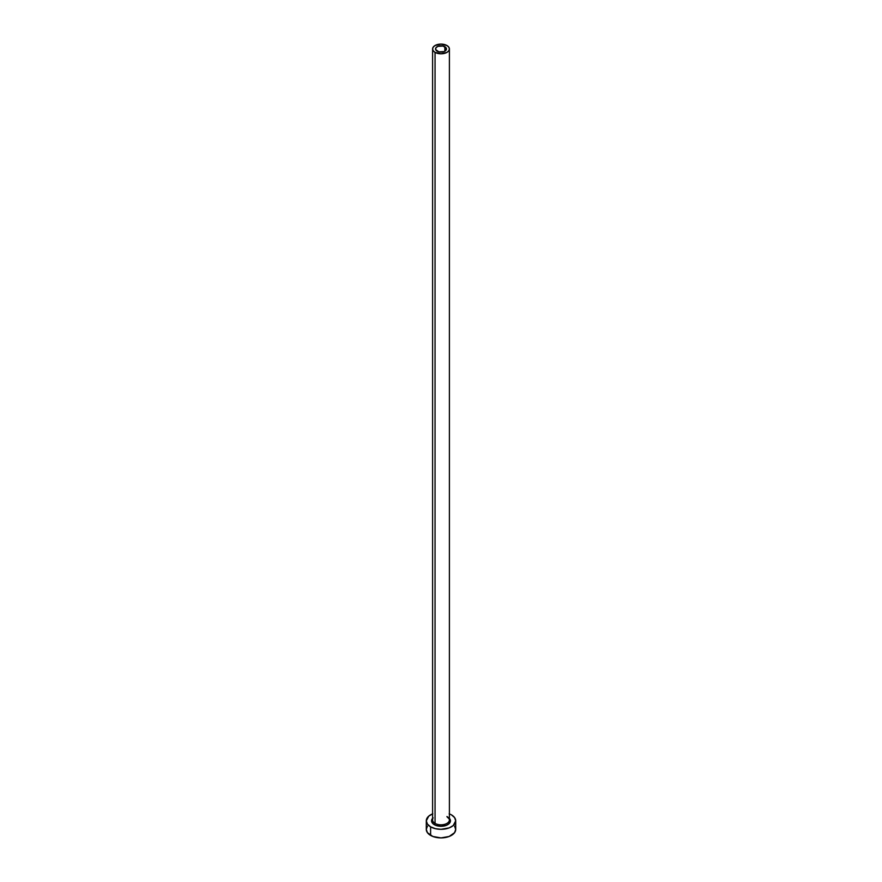 <?xml version="1.0" encoding="UTF-8"?>
<svg xmlns="http://www.w3.org/2000/svg" width="882" height="882" viewBox="0 0 882 882"><rect width="100%" height="100%" fill="white"/><g stroke="black" fill="none" stroke-linecap="round" stroke-linejoin="round"><path stroke-width="1.32" d="M437.141 51.178A5.457 3.153 180 0 1 435.543 48.951A5.457 3.153 180 0 1 438.905 46.04A5.457 3.153 180 0 1 444.859 46.724L444.859 51.178L444.032 51.575L438.905 51.862L435.642 49.568L435.951 47.749L437.968 46.327L443.095 46.04L446.358 48.334L446.049 50.164L444.859 51.178L444.859 46.724A5.457 3.153 180 0 1 446.457 48.951A5.457 3.153 180 0 1 443.095 51.862A5.457 3.153 180 0 1 437.141 51.178M432.676 819.323A8.401 4.851 0 0 0 435.058 823.402A1.047 0.606 -60 0 1 434.319 824.692A9.448 5.457 180 0 1 432.599 818.331M432.599 48.951L432.599 819.973A8.401 4.851 0 0 0 435.058 823.402A8.401 4.851 0 0 0 444.219 824.461A8.401 4.851 0 0 0 449.401 819.973L449.401 48.951A8.401 4.851 180 0 1 444.219 53.438A8.401 4.851 180 0 1 435.058 52.38L435.058 823.402L435.058 52.38A8.401 4.851 180 0 1 432.599 48.951A8.401 4.851 180 0 1 437.781 44.464A8.401 4.851 180 0 1 446.942 45.522A8.401 4.851 180 0 1 449.401 48.951L448.762 47.099L446.942 45.522L441 44.1L435.058 45.522L433.238 47.099L432.599 48.951L433.238 50.803L435.058 52.38L441 53.802L446.942 52.38L448.762 50.803L449.401 48.951M427.417 826.158L426.293 829.411A14.707 8.489 0 0 0 430.603 835.408L430.603 826.842L435.377 828.672L441 829.323L449.17 827.889L453.227 825.552L455.707 820.833L454.583 817.581L451.397 814.825A14.707 8.489 180 0 1 455.707 820.833A14.707 8.489 180 0 1 446.623 828.672A14.707 8.489 180 0 1 430.603 826.842L430.603 835.408A14.707 8.489 0 0 0 446.623 837.25A14.707 8.489 0 0 0 455.707 829.411L454.583 826.158M432.83 813.777L428.773 816.115L426.293 820.833L427.417 824.086L430.603 826.842A14.707 8.489 180 0 1 426.293 820.833A14.707 8.489 180 0 1 432.599 813.866M451.397 814.825L449.17 813.777M448.861 817.801L450.448 820.833L448.861 823.865L446.248 825.376L441 826.291L435.752 825.376L433.139 823.865L431.552 820.833L433.139 817.801M426.293 820.833L426.293 829.411L427.417 832.663L432.83 836.467L441 837.9L449.17 836.467L454.583 832.663L455.707 829.411L455.707 820.833M449.401 818.331A9.448 5.457 180 0 1 446.579 825.243A9.448 5.457 180 0 1 434.319 824.692A1.047 0.606 120 0 0 435.058 823.402A8.401 4.851 0 0 0 443.69 824.571A8.401 4.851 0 0 0 449.324 820.624A8.401 4.851 0 0 0 446.942 816.545M449.401 819.973C449.853 819.654 449.114 818.672 447.163 817.03"/></g></svg>
